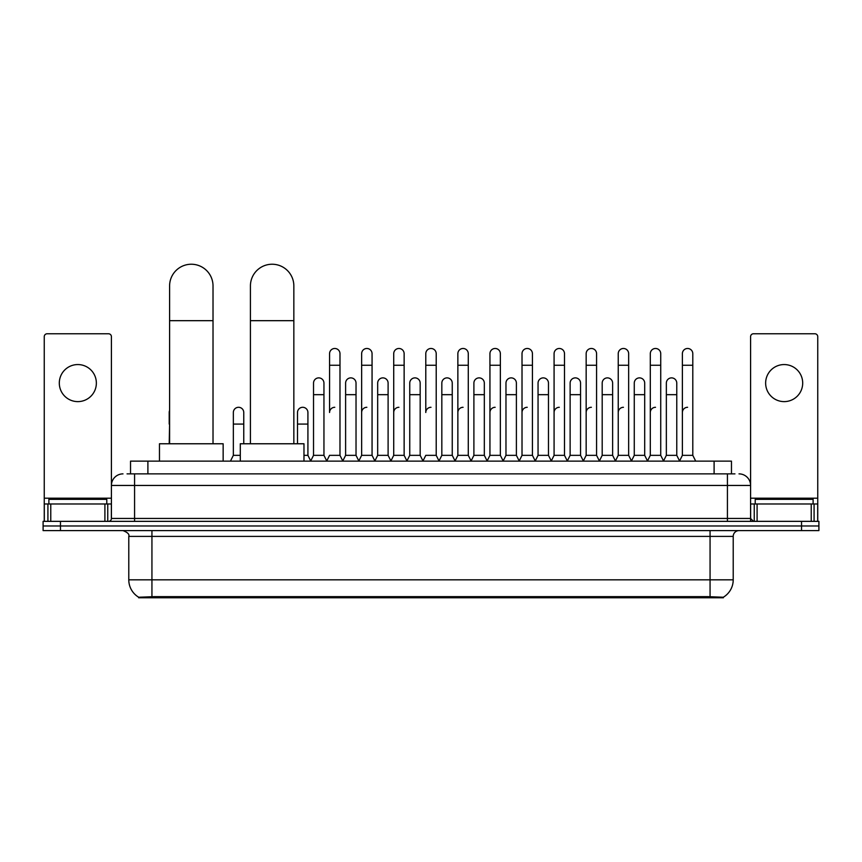 <?xml version="1.0" encoding="UTF-8"?>
<svg xmlns="http://www.w3.org/2000/svg" width="862" height="862" viewBox="0 0 862 862"><rect width="100%" height="100%" fill="white"/><g stroke="black" fill="none" stroke-linecap="round" stroke-linejoin="round"><path stroke-width="1.29" d="M127.048 473.874L134.58 473.874L127.048 473.874L130.528 473.874L130.528 461.138L731.472 461.138L731.472 473.874M723.369 597.765L138.631 597.765L138.631 597.194M128.783 579.824L151.938 579.824L151.938 536.401L128.783 536.401L128.783 579.824A20.268 20.268 0 0 0 138.696 597.237L154.255 596.644L707.745 596.644L723.304 597.237A20.268 20.268 0 0 0 733.217 579.824L733.217 536.401A5.786 5.786 0 0 1 739.003 530.604M818.9 530.604L818.9 525.982L43.1 525.982L43.1 530.604L60.469 530.604L60.469 525.982L43.1 525.982L43.1 521.348L60.469 521.348L60.469 525.982L818.9 525.982L818.9 530.604L60.469 530.604M122.997 473.874A11.583 11.583 0 0 0 111.413 485.446L111.413 518.45A2.898 2.898 0 0 1 108.526 521.348M739.003 473.874A11.583 11.583 0 0 1 750.587 485.446L134.58 485.446L134.58 473.874L734.952 473.874M811.228 521.348L811.228 503.979L817.747 503.979L817.747 521.348L817.747 336.654A2.898 2.898 0 0 0 814.849 333.766L753.474 333.766A2.898 2.898 0 0 0 750.587 336.654L750.587 518.45L753.474 521.348M818.9 521.348L818.9 525.982L818.9 521.348L60.469 521.348M106.78 503.979L106.78 499.346L48.886 499.346L48.886 503.979M77.839 364.561A18.522 18.522 0 0 0 59.306 383.094A18.522 18.522 0 0 0 77.839 401.617A18.522 18.522 0 0 0 96.361 383.094A18.522 18.522 0 0 0 77.839 364.561M104.905 521.348L104.905 503.979L50.772 503.979L50.772 521.348M134.58 521.348L134.58 485.446L111.413 485.446L111.413 336.654A2.898 2.898 0 0 0 108.526 333.766L47.151 333.766A2.898 2.898 0 0 0 44.253 336.654L44.253 503.979L50.772 503.979M104.905 503.979L111.413 503.979M44.253 521.348L44.253 503.979M813.114 503.979L813.114 499.346L755.22 499.346L755.22 503.979M169.599 443.768L169.599 285.947A21.712 21.712 0 0 1 191.31 264.235A21.712 21.712 0 0 1 213.022 285.947A21.712 21.712 0 0 0 191.31 264.235M213.022 443.768L213.022 285.947M223.15 461.138L223.15 443.768L159.47 443.768L159.47 461.138M250.422 443.768L250.422 285.947A21.712 21.712 0 0 1 272.133 264.235A21.712 21.712 0 0 1 293.845 285.947A21.712 21.712 0 0 0 272.133 264.235M293.845 443.768L293.845 285.947M303.974 461.138L303.974 443.768L240.293 443.768L240.293 461.138M326.676 461.138L329.564 455.341L339.984 455.341L342.882 461.138M339.984 455.341L339.984 353.679A5.215 5.215 0 0 0 334.779 348.474A5.215 5.215 0 0 1 335.102 348.485M334.779 407.295A5.215 5.215 0 0 0 329.564 412.499L329.564 365.262L339.984 365.262M329.564 365.262L329.564 353.679A5.215 5.215 0 0 1 334.779 348.474M358.743 461.138L361.641 455.341L372.061 455.341L374.959 461.138M372.061 455.341L372.061 353.679A5.215 5.215 0 0 0 366.856 348.474A5.215 5.215 0 0 1 367.18 348.485M361.641 455.341L361.641 365.262L372.061 365.262M361.641 365.262L361.641 353.679A5.215 5.215 0 0 1 366.856 348.474M390.82 461.138L393.718 455.341L404.138 455.341L407.036 461.138M404.138 455.341L404.138 353.679A5.215 5.215 0 0 0 398.923 348.474A5.215 5.215 0 0 1 399.257 348.485M393.718 455.341L393.718 365.262L404.138 365.262M393.718 365.262L393.718 353.679A5.215 5.215 0 0 1 398.923 348.474M422.897 461.138L425.785 455.341L436.215 455.341L439.103 461.138M436.215 455.341L436.215 353.679A5.215 5.215 0 0 0 431 348.474A5.215 5.215 0 0 1 431.323 348.485M431 407.295A5.215 5.215 0 0 0 425.785 412.499L425.785 365.262L436.215 365.262M425.785 365.262L425.785 353.679A5.215 5.215 0 0 1 431 348.474M454.964 461.138L457.862 455.341L468.281 455.341L471.18 461.138M487.127 460.965L484.325 455.341L473.895 455.341L471.094 460.965L468.281 455.341L468.281 353.679A5.215 5.215 0 0 0 463.077 348.474A5.215 5.215 0 0 1 463.4 348.485M439.017 460.965L441.829 455.341L452.248 455.341L455.061 460.965L457.862 455.341L457.862 365.262L468.281 365.262M457.862 365.262L457.862 353.679A5.215 5.215 0 0 1 463.077 348.474M487.041 461.138L489.939 455.341L500.359 455.341L503.257 461.138M535.324 461.138L532.436 455.341L522.016 455.341L519.204 460.965L516.392 455.341L505.972 455.341L503.171 460.965L500.359 455.341L500.359 353.679A5.215 5.215 0 0 0 495.144 348.474A5.215 5.215 0 0 1 495.478 348.485M489.939 455.341L489.939 365.262L500.359 365.262M489.939 365.262L489.939 353.679A5.215 5.215 0 0 1 495.144 348.474M567.401 461.138L564.502 455.341L554.083 455.341L551.281 460.965L548.469 455.341L538.05 455.341L535.237 460.965L532.436 455.341L532.436 365.262L522.016 365.262L522.016 455.341L519.118 461.138M522.016 365.262L522.016 353.679A5.215 5.215 0 0 1 527.555 348.485A5.215 5.215 0 0 1 532.436 353.679L532.436 365.262M599.478 461.138L596.579 455.341L586.16 455.341L583.348 460.965L580.546 455.341L570.127 455.341L567.315 460.965L564.502 455.341L564.502 365.262L554.083 365.262L554.083 455.341L551.195 461.138M554.083 365.262L554.083 353.679A5.215 5.215 0 0 1 559.621 348.485A5.215 5.215 0 0 1 564.502 353.679L564.502 365.262M631.555 461.138L628.657 455.341L618.237 455.341L615.425 460.965L612.623 455.341L602.193 455.341L599.392 460.965L596.579 455.341L596.579 365.262L586.16 365.262L586.16 455.341L583.262 461.138M586.16 365.262L586.16 353.679A5.215 5.215 0 0 1 591.698 348.485A5.215 5.215 0 0 1 596.579 353.679L596.579 365.262M663.621 461.138L660.734 455.341L650.304 455.341L647.502 460.965L644.69 455.341L634.27 455.341L631.458 460.965L628.657 455.341L628.657 365.262L618.237 365.262L618.237 455.341L615.339 461.138M618.237 365.262L618.237 353.679A5.215 5.215 0 0 1 623.776 348.485A5.215 5.215 0 0 1 628.657 353.679L628.657 365.262M679.482 461.138L682.381 455.341L682.381 365.262L692.8 365.262L692.8 455.341L695.699 461.138L692.8 455.341L682.381 455.341L679.579 460.965L676.767 455.341L666.348 455.341L663.535 460.965L660.734 455.341L660.734 365.262L650.304 365.262L650.304 455.341L647.416 461.138M650.304 365.262L650.304 353.679A5.215 5.215 0 0 1 655.842 348.485A5.215 5.215 0 0 1 660.734 353.679L660.734 365.262M682.381 365.262L682.381 353.679A5.215 5.215 0 0 1 687.919 348.485A5.215 5.215 0 0 1 692.8 353.679L692.8 365.262M310.632 461.138L313.531 455.341L323.95 455.341L326.763 460.965M323.95 455.341L323.95 383.094A5.215 5.215 0 0 0 319.069 377.89A5.215 5.215 0 0 1 323.95 383.094M313.531 455.341L313.531 394.667L323.95 394.667M313.531 394.667L313.531 383.094A5.215 5.215 0 0 1 319.069 377.89M342.796 460.965L345.608 455.341L356.028 455.341L358.829 460.965M356.028 455.341L356.028 383.094A5.215 5.215 0 0 0 351.146 377.89A5.215 5.215 0 0 1 356.028 383.094M345.608 455.341L345.608 394.667L356.028 394.667M345.608 394.667L345.608 383.094A5.215 5.215 0 0 1 351.146 377.89M374.873 460.965L377.675 455.341L388.105 455.341L390.906 460.965M388.105 455.341L388.105 383.094A5.215 5.215 0 0 0 383.213 377.89A5.215 5.215 0 0 1 388.105 383.094M377.675 455.341L377.675 394.667L388.105 394.667M377.675 394.667L377.675 383.094A5.215 5.215 0 0 1 383.213 377.89M406.939 460.965L409.752 455.341L420.171 455.341L422.983 460.965M420.171 455.341L420.171 383.094A5.215 5.215 0 0 0 415.29 377.89A5.215 5.215 0 0 1 420.171 383.094M409.752 455.341L409.752 394.667L420.171 394.667M409.752 394.667L409.752 383.094A5.215 5.215 0 0 1 415.29 377.89M452.248 455.341L452.248 383.094A5.215 5.215 0 0 0 447.367 377.89A5.215 5.215 0 0 1 452.248 383.094M441.829 455.341L441.829 394.667L452.248 394.667M441.829 394.667L441.829 383.094A5.215 5.215 0 0 1 447.367 377.89M484.325 455.341L484.325 383.094A5.215 5.215 0 0 0 479.434 377.89A5.215 5.215 0 0 1 484.325 383.094M473.895 455.341L473.895 394.667L484.325 394.667M473.895 394.667L473.895 383.094A5.215 5.215 0 0 1 479.434 377.89M516.392 455.341L516.392 383.094A5.215 5.215 0 0 0 511.511 377.89A5.215 5.215 0 0 1 516.392 383.094M505.972 455.341L505.972 394.667L516.392 394.667M505.972 394.667L505.972 383.094A5.215 5.215 0 0 1 511.511 377.89M548.469 455.341L548.469 383.094A5.215 5.215 0 0 0 543.588 377.89A5.215 5.215 0 0 1 548.469 383.094M538.05 455.341L538.05 394.667L548.469 394.667M538.05 394.667L538.05 383.094A5.215 5.215 0 0 1 543.588 377.89M580.546 455.341L580.546 383.094A5.215 5.215 0 0 0 575.665 377.89A5.215 5.215 0 0 1 580.546 383.094M570.127 455.341L570.127 394.667L580.546 394.667M570.127 394.667L570.127 383.094A5.215 5.215 0 0 1 575.665 377.89M612.623 455.341L612.623 383.094A5.215 5.215 0 0 0 607.732 377.89A5.215 5.215 0 0 1 612.623 383.094M602.193 455.341L602.193 394.667L612.623 394.667M602.193 394.667L602.193 383.094A5.215 5.215 0 0 1 607.732 377.89M644.69 455.341L644.69 383.094A5.215 5.215 0 0 0 639.809 377.89A5.215 5.215 0 0 1 644.69 383.094M634.27 455.341L634.27 394.667L644.69 394.667M634.27 394.667L634.27 383.094A5.215 5.215 0 0 1 639.809 377.89M676.767 455.341L676.767 383.094A5.215 5.215 0 0 0 671.886 377.89A5.215 5.215 0 0 1 676.767 383.094M666.348 455.341L666.348 394.667L676.767 394.667M666.348 394.667L666.348 383.094A5.215 5.215 0 0 1 671.886 377.89M169.2 443.768L169.599 424.082M169.2 424.082L169.2 412.499A5.215 5.215 0 0 1 169.599 410.484M784.161 364.561A18.522 18.522 0 0 0 765.639 383.094A18.522 18.522 0 0 0 784.161 401.617A18.522 18.522 0 0 0 802.694 383.094A18.522 18.522 0 0 0 784.161 364.561M811.228 503.979L757.095 503.979L757.095 521.348M750.587 503.979L757.095 503.979M750.587 521.348L750.587 518.45L727.42 518.45L727.42 473.874M230.445 461.138L233.343 455.341L240.293 455.341M243.763 443.768L243.763 412.499A5.215 5.215 0 0 0 238.882 407.306A5.215 5.215 0 0 1 243.763 412.499M233.343 455.341L233.343 424.082L243.763 424.082M233.343 424.082L233.343 412.499A5.215 5.215 0 0 1 238.882 407.306M303.974 455.341L307.917 455.341L310.719 460.965M307.917 455.341L307.917 412.499A5.215 5.215 0 0 0 303.025 407.306A5.215 5.215 0 0 1 307.917 412.499M297.498 443.768L297.498 424.082L307.917 424.082M297.498 424.082L297.498 412.499A5.215 5.215 0 0 1 303.025 407.306M361.641 412.499A5.215 5.215 0 0 1 366.856 407.295M393.718 412.499A5.215 5.215 0 0 1 398.923 407.295M457.862 412.499A5.215 5.215 0 0 1 463.077 407.295M489.939 412.499A5.215 5.215 0 0 1 495.144 407.295M522.016 412.499A5.215 5.215 0 0 1 527.221 407.295M554.083 412.499A5.215 5.215 0 0 1 559.298 407.295M586.16 455.341L586.16 412.499A5.215 5.215 0 0 1 591.375 407.295M618.237 412.499A5.215 5.215 0 0 1 623.442 407.295M660.734 455.341L660.734 412.499M650.304 412.499A5.215 5.215 0 0 1 655.519 407.295M682.381 412.499A5.215 5.215 0 0 1 687.596 407.295M707.745 597.765L707.745 596.644M154.255 597.765L154.255 596.644M147.898 473.874L147.898 461.138M714.102 473.874L714.102 461.138M710.062 530.604L710.062 536.401L151.938 536.401L151.938 530.604M733.217 536.401L710.062 536.401L710.062 579.824L733.217 579.824M710.062 596.763L710.062 579.824L151.938 579.824L151.938 596.763M801.531 530.604L801.531 521.348M111.413 518.45L727.42 518.45L727.42 521.348M111.413 498.193L44.253 498.193M111.37 518.956L111.37 503.979M107.75 503.979L107.75 521.348M44.307 503.979L44.307 521.348M47.916 521.348L47.916 503.979M169.599 320.675L213.022 320.675M250.422 320.675L293.845 320.675M817.747 498.193L750.587 498.193M817.693 521.348L817.693 503.979M814.084 503.979L814.084 521.348M750.63 503.979L750.63 518.956M754.25 521.348L754.25 503.979M128.783 536.401C129.602 534.343 127.662 532.414 122.997 530.604"/></g></svg>
